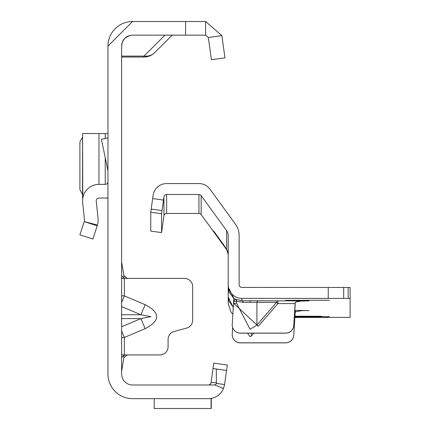 <?xml version="1.0" encoding="UTF-8"?>
<svg xmlns="http://www.w3.org/2000/svg" width="430" height="430" viewBox="0 0 430 430"><rect width="100%" height="100%" fill="white"/><g stroke="black" fill="none" stroke-linecap="round" stroke-linejoin="round"><path stroke-width="0.64" d="M121.626 302.36L124.356 295.894L121.626 295.77M121.626 306.585L140.922 314.738L150.908 316.673L140.922 318.603L145.168 328.654C160.465 320.667 160.465 312.68 145.168 304.687L124.356 295.894L124.356 278.409L121.626 278.409M107.957 46.096A24.596 24.596 0 0 1 132.558 21.5L107.957 46.096L107.957 374.062A24.596 24.596 0 0 0 132.558 398.658L208.346 398.658A16.399 16.399 0 0 0 223.487 388.553L214.699 384.866A2.73 2.73 0 0 0 216.354 383.393L216.311 369.004L226.567 370.45L224.584 384.544L216.349 383.388M122.378 42.113L121.626 46.096L121.626 374.062A10.933 10.933 0 0 0 132.558 384.995L208.346 384.995A2.73 2.73 0 0 0 211.055 382.641L213.033 368.548L216.311 369.004M121.626 337.577L124.356 337.448L121.626 330.982M121.626 354.933L127.253 354.933M122.48 41.855L124.539 38.668M125.108 38.093L129.409 35.626M121.626 46.096A10.933 10.933 0 0 1 132.558 35.163L205.615 35.163L208.319 37.517L221.853 35.615L224.976 57.862L211.447 59.759L208.319 37.517M132.558 21.5L205.615 21.5L205.615 35.163M213.796 363.135L213.033 368.548L226.567 370.45L227.325 365.032L213.796 363.135M224.584 384.544L223.487 388.553M154.209 398.658L154.209 408.5L211.055 408.5L211.055 398.642L209.13 398.642L211.27 398.4L211.27 408.5L154.424 408.5M216.537 382.641L211.055 382.641A2.73 2.73 0 0 1 208.346 384.995L213.866 384.995A2.73 2.73 0 0 0 214.699 384.866M209.819 398.594L210.883 398.465M205.615 21.5L221.853 35.615M224.976 57.862L211.447 59.759M172.183 35.163L154.8 52.546A15.303 13.609 -135 0 1 143.98 56.104L164.921 35.163M121.626 56.104L143.98 56.104L143.98 57.029A15.303 15.303 0 0 0 154.8 52.546A15.303 15.303 0 0 1 143.98 57.029L121.626 57.029M127.312 354.933L123.904 357.669L123.555 355.734L125.49 354.933L159.885 354.933A8.197 8.197 0 0 0 168.087 346.736L168.087 339.361A8.197 8.197 0 0 1 174.161 331.439L186.604 328.106A8.197 8.197 0 0 0 192.683 320.189L192.683 286.606A8.197 8.197 0 0 0 184.486 278.409L125.49 278.409L123.555 277.608L124.356 278.409M121.626 262.01L123.904 275.673L127.312 278.409M121.626 275.673L123.555 277.608L123.904 275.673M123.904 357.669L121.626 371.332M123.555 355.734L121.626 357.669M121.626 314.738L140.922 314.738L145.168 304.687M107.957 197.827A16.399 16.399 0 0 1 105.226 198.053L98.965 198.053A2.73 2.73 0 0 0 96.245 201.073L98.013 217.919A19.13 19.13 0 0 1 97.433 225.008L92.891 239.053L79.894 234.828L84.189 221.611L97.185 225.831M84.189 221.611L97.433 225.008M107.957 181.659A2.73 2.73 0 0 1 105.226 184.389L98.965 184.389A16.399 16.399 0 0 0 82.657 202.503L84.425 219.348A5.466 5.466 0 0 1 84.258 221.375M107.957 170.71L101.399 139.299L107.957 137.928M82.565 137.084L79.894 142.077L79.894 189.533L82.565 194.527M107.957 198.053L105.226 198.053M82.796 198.053L82.565 133.553L98.965 133.553L98.965 184.389M105.226 138.498L105.226 133.553L98.965 133.553M105.226 133.553L107.957 133.553M294.921 316.604L329.337 316.706L294.91 316.808M294.894 317.114L321.409 317.152L294.889 317.184M294.948 316.222L321.409 316.26L294.942 316.297M243.246 302.328A2.73 1.516 89.8 0 0 241.88 300.769L258.279 300.769A2.73 1.516 -89.8 0 0 256.909 302.328L243.246 302.328L236.618 301.279A2.73 2.688 117.4 0 0 235.253 299.124L241.88 300.769L241.88 298.345A13.663 13.663 180 0 1 228.212 284.681L228.212 287.159L233.839 298.21L232.238 324.408A8.197 8.197 -0 0 0 240.424 333.11L285.606 333.11A8.197 8.197 -0 0 0 293.787 325.413L295.351 302.102L302.172 300.844L309.003 300.882L296.808 301.134M253.861 333.175L251.442 335.964L250.077 336.695L247.524 333.175M258.279 300.769L277.909 300.844L277.909 303.591L258.279 326.262L233.931 303.558L236.618 303.306L250.077 329.289L256.909 325.075L256.909 302.328L276.544 302.408L277.909 303.591L295.12 303.591L293.787 325.413M285.606 300.317L329.337 300.253L285.606 300.317M294.873 317.453L350.106 317.388L350.106 298.415L241.88 298.345M294.711 310.347L309.003 310.6L301.855 310.637L295.351 311.868L295.12 313.357L294.534 313.293M232.641 327.552L232.238 334.11A8.197 8.197 180 0 0 240.424 342.807L285.606 342.807A8.197 8.197 180 0 0 293.787 335.11L295.12 313.357M293.787 335.174A8.197 8.197 180 0 1 285.606 342.871L240.424 342.871A8.197 8.197 180 0 1 232.227 334.642M233.27 307.606L228.212 296.996L228.212 287.455L228.212 296.7L229.023 301.339L233.286 307.321M232.872 314.067A13.663 13.663 -0 0 1 230.953 311.997L228.212 303.65L228.212 296.996M350.106 298.415L350.106 287.482L241.88 287.412A2.73 2.73 180 0 1 239.144 284.681L239.144 235.522A19.13 19.13 -0 0 0 235.489 224.277L210.001 189.189A13.663 13.663 -0 0 0 198.945 183.556L166.636 183.556A13.663 13.663 -0 0 0 153.107 195.322L150.747 212.21L150.747 231.093L161.573 232.587L163.932 215.812A2.73 2.73 180 0 1 166.636 213.457L198.945 213.457A2.73 2.73 180 0 1 201.159 214.586L226.648 249.669A8.197 8.197 180 0 1 228.212 254.49M295.206 310.347L293.787 335.11M233.839 298.232A13.663 13.663 180 0 0 235.097 299.043L233.743 301.43L236.435 301.183L236.618 303.306L236.435 301.183A2.73 2.688 118.2 0 0 235.097 299.043L235.253 299.124M232.227 324.94A8.197 8.197 -0 0 0 240.424 333.175L285.606 333.175A8.197 8.197 -0 0 0 293.787 325.472M228.212 254.388L226.648 249.577L213.689 231.539L213.689 231.066L223.326 244.337L226.648 249.405L228.212 254.237M201.159 214.586L201.159 195.618L226.648 230.7L226.648 249.405M229.125 292.061L228.212 287.455L228.212 235.522A8.197 8.197 -0 0 0 226.648 230.7M201.159 195.618A2.73 2.73 -0 0 0 198.945 194.489L166.636 194.489A2.73 2.73 -0 0 0 163.932 196.843L161.573 213.731L161.573 232.587M161.573 213.731L150.747 212.21M233.823 298.495L229.023 292.094M295.351 310.347L295.351 311.868M258.279 326.262L256.909 325.075L276.544 302.408A2.73 1.516 -89.8 0 1 277.909 300.844L302.172 300.844M121.626 326.757L140.922 318.603L121.626 318.603M145.168 328.654L124.356 337.448L124.356 354.933M185.588 21.5L185.588 35.163M105.226 184.389L105.226 157.622M250.077 300.753L250.077 302.134M302.172 310.637L301.543 310.637M233.931 303.558L233.743 301.43A16.399 16.399 180 0 1 233.651 301.376M198.945 194.489L198.945 213.457M166.636 213.457L166.636 194.489M163.932 196.843L163.932 215.812M218.209 237.908L218.526 237.677M162.008 210.593L151.183 209.071M163.475 200.084L152.65 198.563M328.246 298.345L328.246 287.412M343.704 298.382L343.704 287.45M348.176 298.409L348.176 287.476M251.442 335.964L251.442 333.175M82.565 198.053L82.565 133.553"/></g></svg>
